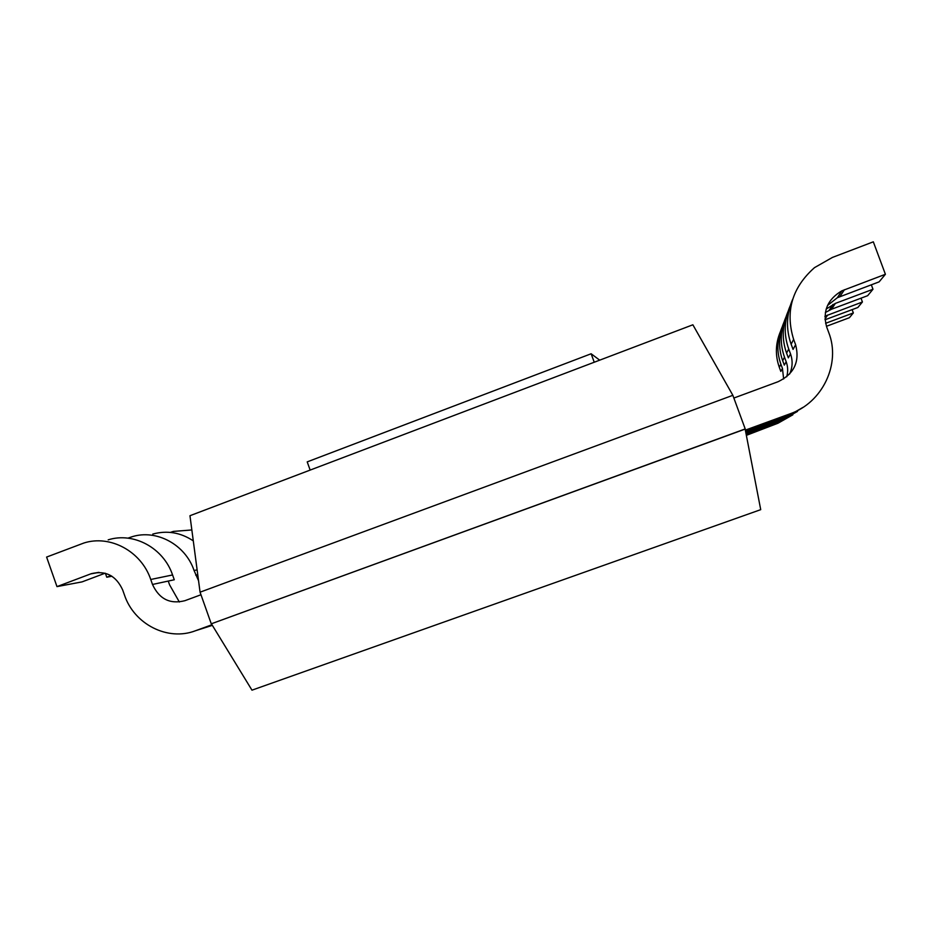 <?xml version="1.0" encoding="UTF-8"?>
<svg xmlns="http://www.w3.org/2000/svg" width="932" height="932" viewBox="0 0 932 932"><rect width="100%" height="100%" fill="white"/><g stroke="black" fill="none" stroke-linecap="round" stroke-linejoin="round"><path stroke-width="1.4" d="M760.722 509.653L251.978 690.169L211.389 623.776L745.122 428.965L760.722 509.653M792.852 414.81L777.999 423.221L746.252 434.79M777.999 423.221L746.357 435.361M797.536 411.385L781.4 420.553L745.996 433.462M781.4 420.553L779.688 421.893L746.124 434.126M803 407.377L785.35 417.466L745.693 431.924M785.35 417.466L783.358 419.027L745.845 432.693M733.857 398.046L778.115 381.701C794.122 373.965 799.959 361.639 795.625 344.758L793.633 339.399C785.07 311.544 792.014 287.627 814.486 267.647L832.451 257.418L873.319 241.831L885.4 274.288L841.829 290.854C827.453 299.382 822.408 311.451 826.707 327.05L828.699 332.433C841.13 363.853 822.443 402.799 789.975 413.843L745.344 430.118M789.975 413.843L787.633 415.672L745.518 431.038M745.146 429.093L211.389 623.776M200.974 594.756L184.885 600.697C170.032 604.46 159.232 599.055 152.499 584.469L150.739 579.483C141.361 551.406 110.302 534.584 84.008 542.972L46.6 557.068L56.98 586.612L91.254 573.693C105.631 570.244 116.116 575.673 122.674 589.956L124.434 594.931C134.138 624.312 167.842 641.484 195.522 630.731L211.972 624.731M783.649 378.986L782.449 368.466L780.888 364.214C776.519 351.853 776.915 339.539 782.053 327.272M852.116 309.645L853.351 312.942L825.612 323.311M782.449 368.466L780.818 371.414L779.303 367.29C775.109 355.407 775.459 343.558 780.352 331.757M853.351 312.942L849.378 317.719L826.439 326.293M786.701 376.784C788.134 371.693 787.959 366.684 786.189 361.744L784.499 357.177C779.793 343.815 780.247 330.522 785.851 317.288M861.017 298.17L862.426 301.991L824.983 316.204M786.189 361.744L784.313 365.123L782.682 360.719C778.173 347.916 778.569 335.171 783.87 322.472M862.426 301.991L857.859 307.49L825.065 319.769M789.614 374.047C792.596 367.418 792.911 360.719 790.522 353.927L788.705 348.999C783.591 334.483 784.115 320.037 790.266 305.673M871.327 284.796L872.981 289.258L835.387 303.389L826.183 309.075M790.522 353.927L788.344 357.865L786.585 353.123C781.703 339.26 782.158 325.454 787.959 311.707M872.981 289.258L867.669 295.677L831.495 309.249L825.379 312.5M795.625 344.758L793.05 349.395L791.14 344.257C785.816 329.136 786.352 314.096 792.748 299.114M885.4 274.288L879.121 281.86L837.355 297.716L827.534 305.463M200.065 592.181L189.965 515.711L692.872 324.79L732.855 395.308L200.065 592.181L211.273 623.823M732.855 395.308L745.216 428.93M152.499 584.469L174.272 579.762L172.571 574.962C163.543 547.946 133.579 531.764 108.182 539.849M56.98 586.612L82.063 581.883L105.083 573.215M193.285 540.863C180.563 532.452 167.061 530.192 152.778 534.083M198.563 580.799L194.077 570.512C185.375 544.533 156.494 528.98 131.994 536.762L127.952 538.148M105.398 573.297L106.772 577.211L110.943 575.65M168.249 581.055L169.589 584.842L179.352 602.014M191.841 529.958L173.364 531.415L170.393 532.405M111.922 576.244L106.772 577.211M599.695 360.16L591.133 353.764L307.21 461.876L310.146 470.077M591.133 353.764L594.232 362.233M212.356 625.349L195.522 630.731M780.888 364.214L779.303 367.29M827.674 315.016L825.018 319.024M784.499 357.177L782.682 360.719M835.387 303.389L831.495 309.249M788.705 348.999L786.585 353.123M844.439 289.724L839.86 296.632M793.633 339.399L791.14 344.257M99.083 572.388L90.742 573.891M172.571 574.962L150.739 579.483M197.118 569.883L194.077 570.512M197.747 574.683L195.708 575.126M824.971 316.717L825.461 315.96M829.189 310.24L832.987 304.415M837.355 297.716L841.829 290.854M91.254 573.693L98.536 572.399"/></g></svg>
